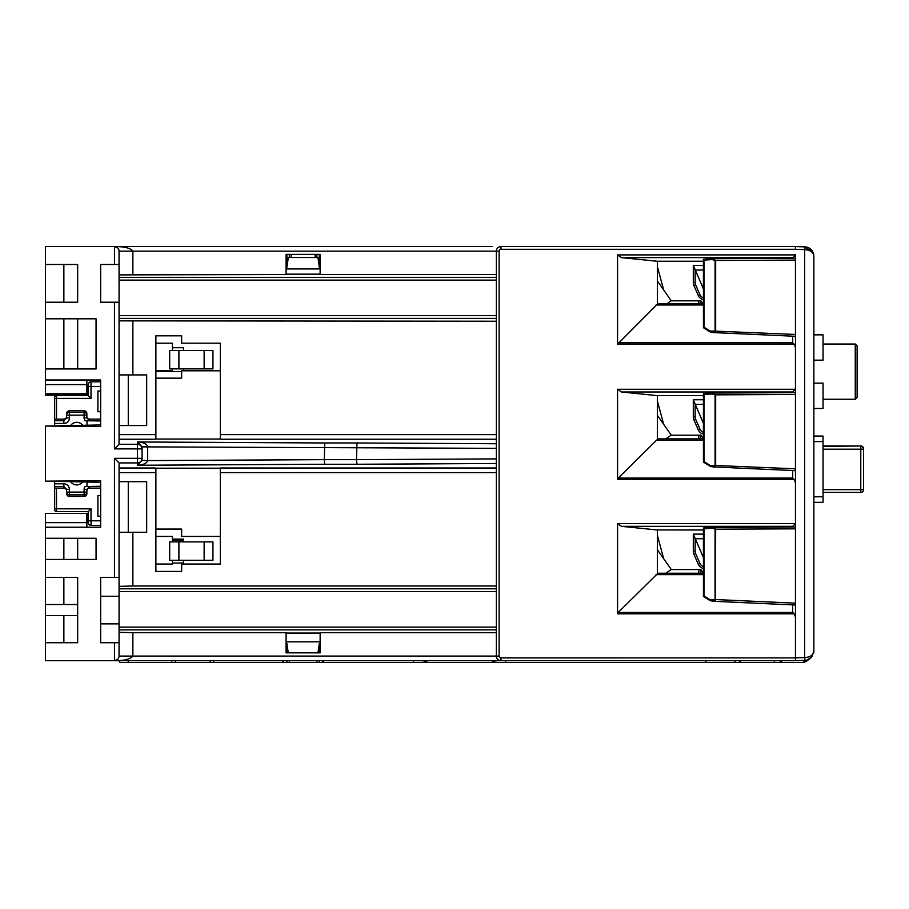 <?xml version="1.0" encoding="UTF-8"?>
<svg xmlns="http://www.w3.org/2000/svg" width="909" height="909" viewBox="0 0 909 909"><rect width="100%" height="100%" fill="white"/><g stroke="black" fill="none" stroke-linecap="round" stroke-linejoin="round"><path stroke-width="1.36" d="M665.82 573.238L671.217 569.466L657.752 550.229A1.841 1.841 0 0 1 657.412 549.172M663.65 558.649L657.412 535.401M703.43 573.238L657.412 573.238L703.43 573.238L700.782 569.466L698.828 569.466L698.828 573.238M700.782 569.466L700.782 573.238M703.18 303.606L700.782 300.754L698.828 300.754L698.828 303.606M700.782 300.754L700.782 303.606M698.828 300.845L671.081 300.845M119.068 274.882L286.096 274.529L286.096 254.384L320.138 254.384L320.138 274.529L496.371 274.529M496.371 632.698L320.138 632.698L320.138 652.844L286.096 652.844L286.096 632.698L132.873 632.698L132.873 656.071C130.396 659.195 124.26 660.729 114.466 660.673L795.455 660.673L795.455 603.167L795.455 657.9L500.973 657.911A1.841 1.841 0 0 1 499.132 656.071L499.132 251.157A1.841 1.841 0 0 1 500.973 249.316L795.455 249.316L795.455 246.555L500.973 246.555A4.602 4.602 0 0 0 496.371 251.157L496.371 656.071A4.602 4.602 0 0 0 500.973 660.673L500.973 657.911M332.046 246.555L326.967 246.555M496.371 448.342L142.077 446.876L142.077 460.352L147.588 460.59L142.077 460.465L137.475 465.249C143.497 464.885 146.86 463.329 147.588 460.59L324.286 459.659L324.74 442.967L137.475 441.979L142.077 446.751L147.588 446.637C146.86 443.887 143.497 442.342 137.475 441.979L137.475 458.329L114.466 458.329L119.068 462.931L137.475 462.931L137.475 465.249L324.74 464.26L324.286 459.659L356.498 459.659L356.976 442.967L324.74 442.967M492.087 246.555L114.466 246.555L117.318 247.543M496.371 315.65L119.068 315.65L119.068 302.231L100.66 302.231L100.66 264.496L114.466 264.496L114.466 246.555C117.261 246.839 118.795 248.373 119.068 251.157L119.068 264.496L119.068 251.157L132.873 251.157C130.396 248.032 124.26 246.498 114.466 246.555L45.45 246.555L45.45 264.496L77.663 264.496L77.663 302.231L45.45 302.231L45.45 264.496M496.371 467.999L220.296 467.999L220.296 564.046L181.641 564.046L181.641 571.409L155.882 571.409L155.882 467.999L119.068 467.999L119.068 462.931L119.068 656.071L119.068 642.72L100.66 642.72L100.66 577.385L119.068 577.385L119.068 481.679L146.679 481.679L146.679 532.288L119.068 532.288L119.068 467.999M114.466 302.231L114.466 448.887L119.068 444.296L119.068 439.229L155.882 439.229L155.882 335.819L181.641 335.819L181.641 343.182L220.296 343.182L220.296 439.229L496.371 439.229M496.371 458.886L356.498 459.659L356.976 464.26L496.371 463.488M155.882 564.046L172.449 564.046L172.449 560.296M172.449 541.889L172.449 536.435L155.882 536.435M88.241 393.79L86.866 393.79L86.866 395.176L45.45 395.176L45.45 393.79L86.866 393.79L86.866 384.598L45.45 384.598L45.45 379.996L100.66 379.996L100.66 426.469L45.45 426.06L100.66 424.957L100.66 420.969L84.867 420.708A5.522 5.522 -90 0 1 84.105 417.901L84.105 412.379A2.761 2.761 180 0 1 86.866 415.14L69.379 415.14L69.379 417.901A5.522 5.522 90 0 1 63.857 423.424L54.654 423.424L54.654 397.472A1.841 1.841 0 0 1 56.494 395.631L56.494 398.392L91.002 398.392L88.241 395.631L56.494 395.631M155.882 529.072L181.641 529.072L181.641 536.435L220.296 536.435M155.882 370.792L172.449 370.792L172.449 368.884M172.449 350.476L172.449 343.182L155.882 343.182M87.003 481.997L87.003 486.52L100.66 486.247L100.66 482.27L45.45 481.156L100.66 480.759L100.66 527.231L45.45 527.231L45.45 522.63L86.866 522.63L86.866 513.426L88.241 513.426M795.455 392.87L795.455 388.779A2.807 2.761 90 0 1 795.409 389.268L617.563 389.268L621.517 391.984L792.693 391.984L795.409 389.268M286.096 274.166L320.138 274.166M315.105 257.531L315.105 254.384M86.866 527.231L86.866 522.63M86.866 384.598L86.866 379.996M288.46 246.555L276.041 246.555M119.068 425.548L119.068 374.928L146.679 374.928L146.679 425.548L119.068 425.548L119.068 318.4L496.371 318.4M119.068 315.65L119.068 318.4M114.466 264.496L119.068 264.496L119.068 444.285L137.475 444.296A4.602 4.602 180 0 1 142.077 448.887L142.077 446.751M119.068 439.229L119.068 434.627L155.882 434.627M792.693 258.292L795.409 254.906A2.807 2.761 90 0 0 795.455 254.418L795.455 603.167L715.667 599.554L715.36 600.122L715.667 529.197L712.338 527.402L712.02 528.311L712.804 527.368L703.43 527.959L703.43 596.418L704.032 595.918L704.032 528.822L703.43 528.004M795.409 254.906L617.563 254.906L621.517 257.622L657.412 261.269L703.43 261.281L657.412 261.281L657.412 304.117L617.563 344.204L794.068 344.204A5.522 2.761 -90 0 1 795.455 348.976L795.455 334.455L715.076 331.115L715.667 330.842L715.667 260.485L712.02 259.599L712.338 258.69L703.43 259.247L703.43 327.092M703.43 395.597L657.002 395.597L621.517 391.984M657.002 395.597L703.43 395.631M715.076 395.631L715.667 395.631M703.43 529.947L657.002 529.947L621.517 526.334L792.693 526.334L795.409 523.618L617.563 523.618L621.517 526.334M657.002 529.947L703.43 529.992M795.455 527.231L795.455 523.13A2.807 2.761 90 0 1 795.409 523.618M703.43 303.606L657.412 303.606M792.693 336.171L792.693 342.818L794.068 344.204M792.693 604.883L792.693 612.45L618.211 612.45L617.563 613.836L794.068 613.836A5.522 2.761 -90 0 1 795.455 618.609M792.693 612.45L794.068 613.836M792.693 470.532L792.693 478.1L794.068 479.475A5.522 2.761 -90 0 1 795.455 484.258L795.455 468.817L715.076 465.476L715.076 394.551L712.02 393.949L712.338 393.052L703.43 393.597L703.43 462.056L704.032 461.567L704.032 394.461L703.43 393.654M617.563 389.268L617.563 479.475L794.068 479.475M795.455 388.779L795.455 348.976M617.563 254.906L617.563 344.204M617.563 523.618L617.563 613.836M795.455 523.13L795.455 484.258M792.693 478.1L618.211 478.1L617.563 479.475M77.663 604.53L45.45 604.53L45.45 577.385L77.663 577.385L77.663 642.72L45.45 642.72L45.45 660.673L114.466 660.673C117.261 660.389 118.795 658.855 119.068 656.071L499.132 656.071M320.138 633.062L286.096 633.062M179.812 246.555L274.2 246.555M795.455 258.52L795.455 254.418M63.857 538.276L63.857 559.444M45.45 538.276L45.45 559.444L96.059 559.444L96.059 538.276L45.45 538.276L45.45 527.231M77.663 318.798L77.663 368.952M45.45 302.231L45.45 318.798L96.059 318.798L96.059 368.952L45.45 368.952L45.45 379.996M63.857 577.385L63.857 604.53M45.45 642.72L45.45 615.575L77.663 615.575M45.45 426.469L45.45 480.759M45.45 577.385L45.45 559.444M142.077 460.465L142.077 448.887L114.466 448.887M142.077 458.329A4.602 4.602 180 0 1 137.475 462.931L137.475 458.329L142.077 458.329M291.13 254.384L291.13 257.531M220.296 468.192L155.882 468.192M155.882 439.036L220.296 439.036M715.667 438.888L715.076 438.888M703.43 438.888L657.412 438.888M618.211 478.1L657.412 439.399L657.412 395.631M618.211 612.45L657.412 573.749L657.412 529.981M86.866 513.426L45.45 513.426L45.45 522.63M45.45 384.598L45.45 395.176L86.866 395.176M119.068 320.866L496.371 321.229M496.371 585.998L132.873 585.998L132.873 532.288M119.068 632.334L132.873 632.698M45.45 318.798L45.45 368.952M77.663 538.276L77.663 559.444M63.857 264.496L63.857 302.231L77.663 302.231M132.873 274.529L132.873 251.157L499.132 251.157M117.454 659.57L114.466 660.673L114.466 642.72M132.873 585.998L119.068 586.362M132.873 374.928L132.873 321.229M45.45 604.53L45.45 615.575M63.857 615.575L63.857 642.72M63.857 318.798L63.857 368.952M220.296 370.792L181.641 370.792L181.641 378.155L155.882 378.155M86.866 416.345A2.761 2.761 -90 0 0 89.627 419.106L89.627 420.662L86.866 417.901L86.866 413.584A2.761 2.761 90 0 0 84.105 410.823L69.379 410.823L69.379 415.14L66.618 415.14A2.761 2.761 180 0 1 69.379 412.379L84.105 412.379L84.105 410.823M100.66 488.122L89.627 488.122A2.761 2.761 -90 0 0 86.866 490.883L86.866 492.087A2.761 2.761 0 0 1 84.105 494.848L84.105 492.087L86.866 492.087M86.866 490.883L86.866 493.644A2.761 2.761 90 0 1 84.105 496.405L69.379 496.405A2.761 2.761 90 0 1 66.618 493.644L66.618 490.883A2.761 2.761 90 0 0 63.857 488.122L56.494 488.122L56.494 511.585L88.241 511.585L91.002 508.824L54.654 508.824L54.654 481.35M89.627 486.565L86.866 489.326L84.105 489.326A5.522 5.522 -90 0 1 84.867 486.52L89.627 486.565L89.627 488.122M89.627 420.662L84.867 420.708M86.866 417.901L84.105 417.901M54.654 420.662L63.857 420.662L66.618 417.901L69.379 417.901M54.654 483.804L63.857 483.804A5.522 5.522 90 0 1 69.379 489.326L66.618 489.326L63.857 486.565L54.654 486.565M54.654 398.392L56.494 398.392L56.494 419.106L63.857 419.106A2.761 2.761 90 0 0 66.618 416.345L66.618 413.584A2.761 2.761 90 0 1 69.379 410.823M56.494 419.106L54.654 419.14M54.654 488.088L56.494 488.122M100.66 516.187L97.899 516.187L97.899 495.485L100.66 495.485M89.627 419.106L100.66 419.106M100.66 411.743L97.899 411.743L97.899 391.029L100.66 391.029M87.003 425.23L87.003 420.708M87.003 486.52L84.867 486.52M66.618 417.901L66.618 416.345M66.618 490.883L66.618 489.326M70.641 425.56A7.363 7.363 0 0 1 82.662 425.321A7.363 7.363 0 0 0 70.641 425.56M82.662 481.906A7.363 7.363 0 0 1 70.641 481.668A7.363 7.363 0 0 0 82.662 481.906M54.654 425.878L54.654 423.424M91.002 508.824L91.002 525.391A2.761 2.761 0 0 1 88.241 522.63L88.241 511.585M88.241 395.631L88.241 384.598A2.761 2.761 0 0 1 91.002 381.837L91.002 398.392M100.66 381.837L91.002 381.837M91.002 525.391L100.66 525.391M56.494 511.585A1.841 1.841 0 0 1 54.654 509.744L54.654 508.824M97.899 391.029L97.899 411.743M97.899 495.485L97.899 516.187M703.43 265.417L693.306 265.417L703.43 288.926M703.43 270.018L695.203 270.018L693.306 265.644L693.306 282.574A7.363 7.363 0 0 0 693.919 285.506L698.26 295.505A7.363 7.363 0 0 0 703.43 299.754M703.43 534.128L693.306 534.128L703.43 557.637M703.43 538.73L695.203 538.73L693.306 534.356L693.306 551.286A7.363 7.363 0 0 0 693.919 554.217L698.26 564.216A7.363 7.363 0 0 0 703.43 568.466M703.43 399.767L693.306 399.767L703.43 423.276M715.667 409.879L715.076 408.539L715.667 409.879M703.43 404.369L695.203 404.369L693.306 399.994L693.306 416.936A7.363 7.363 0 0 0 693.919 419.867L698.26 429.855A7.363 7.363 0 0 0 703.43 434.116M703.43 438.263L700.782 435.116L698.828 435.116L698.828 438.888M700.782 435.116L700.782 438.888M665.82 438.888L671.217 435.116L657.752 415.868A1.841 1.841 0 0 1 657.412 414.822M663.65 424.298L657.412 401.039M795.455 660.673L804.749 660.343L804.658 657.582L804.976 660.332A9.204 9.204 0 0 0 811.589 657.184M813.85 651.571A9.204 9.204 0 0 0 813.862 651.139C813.35 654.946 810.385 657.082 804.976 657.571M806.919 660.048L804.749 660.343L806.919 660.048L811.737 657.014L813.862 651.139L813.862 256.088L813.214 252.725L804.976 246.884L804.976 249.645C810.385 250.134 813.35 252.282 813.862 256.088L813.862 618.336M804.976 249.645L804.749 246.884L795.455 246.555L804.976 246.884A9.204 9.204 0 0 1 813.805 255.156M715.076 465.476L710.452 465.874L712.781 466.896L715.36 465.76M704.032 394.461L712.02 393.949L712.804 393.018L795.443 392.631M795.386 336.296L712.77 332.546L704.032 327.206L704.032 260.11L712.02 259.599L712.804 258.667L795.443 258.281M704.032 260.11L703.43 259.292M704.032 327.206L703.43 327.706M715.372 528.618L715.667 529.197L795.455 528.833M712.804 527.368L795.443 526.993L713.27 527.402M795.455 392.665L712.338 393.052L715.667 394.847L715.667 465.192M712.281 527.39L703.43 527.959L703.43 529.072M703.43 586.123L703.43 595.804M704.032 528.822L712.02 528.311L715.076 528.913L715.076 599.826L710.134 599.77L712.77 601.258L715.36 600.122M795.455 258.304L712.338 258.69L715.667 260.485L795.455 260.122M703.396 327.694L709.963 331.842L712.77 332.546L715.36 331.41M813.612 653.264A9.204 9.204 0 0 0 813.805 652.071M813.862 430.605L813.862 483.974M667.138 303.606L671.217 300.754L657.752 281.517A1.841 1.841 0 0 1 657.412 280.461M663.65 289.937L657.412 266.689M787.626 662.445L802.817 662.445L810.578 658.173M813.862 436.059L823.054 436.059L823.054 441.581L813.862 441.581M813.862 496.803L823.054 496.803L823.054 441.581M823.054 496.803L823.054 502.325L813.862 502.325M813.862 408.459L823.054 408.459L823.054 383.143L813.862 383.143M813.862 360.157L823.054 360.157L823.054 334.842L813.862 334.842M781.649 660.673L781.649 662.445L780.263 662.445L780.263 660.673M823.054 399.256L855.267 399.256L855.267 344.034L823.054 344.034M855.267 344.034L857.107 345.874L857.107 397.415L855.267 399.256M740.653 660.673L740.653 662.445L774.286 662.445L774.286 660.673M740.653 662.445L739.858 662.445L739.858 660.673M780.263 662.445L774.286 662.445M739.858 662.445L705.816 662.445L705.759 660.673M323.934 660.673L322.093 662.445L319.332 662.445L319.332 660.673M320.138 643.231L319.332 643.527L317.991 652.844M319.332 652.844L319.332 643.527M316.923 660.673L316.923 662.445L705.816 662.445M286.096 267.541L286.903 267.246L286.903 254.384M320.138 267.541L319.332 267.246L317.934 257.531L288.301 257.531L286.903 267.246M289.312 257.531L289.312 254.384M319.332 267.246L319.332 254.384M320.138 268.928L286.096 268.928M316.923 254.384L316.923 257.531M427.287 660.673C426.764 661.752 424.469 662.343 420.412 662.445L498.7 662.445C494.655 662.343 492.36 661.752 491.837 660.673M505.109 662.445L498.7 662.445L505.574 662.445L505.574 660.673M413.55 662.445L420.412 662.445L413.55 662.445L413.55 660.673M178.891 350.476L169.688 350.476L169.688 368.884L178.891 368.884L178.891 350.476L212.933 350.476L212.933 368.884L204.139 368.884L204.139 350.476M178.891 541.889L169.688 541.889L169.688 560.296L212.933 560.296L212.933 541.889L178.891 541.889L178.891 560.296M705.884 662.445L705.884 660.673M119.068 660.673A1.841 1.841 0 0 0 120.908 662.445L171.79 662.445L171.665 660.673M120.908 662.445L128.271 662.445L123.669 662.445L128.271 662.445L128.271 660.673M175.21 660.673L175.21 662.445L171.79 662.445M808.749 659.377A9.204 9.204 0 0 1 801.897 662.445L781.649 662.445M172.449 539.128L183.493 539.128L183.493 541.889M183.493 560.296L183.493 563.057L172.449 563.057M181.641 371.645L155.882 371.645M172.449 347.715L183.493 347.715L183.493 350.476M213.717 660.673L213.581 662.445L210.172 662.445L210.172 660.673M183.493 368.884L183.493 370.792M204.139 560.296L204.139 541.889M178.891 368.884L204.139 368.884M735.176 662.445L735.176 660.673M288.244 652.844L286.903 643.527L286.903 652.844M286.096 641.856L320.138 641.856M286.096 643.231L286.903 643.527M286.903 660.673L286.903 662.445L284.142 662.445L282.313 660.729M289.312 660.673L289.312 662.445L213.581 662.445M174.289 662.445L128.271 662.445M175.21 662.445L210.172 662.445M289.312 662.445L316.923 662.445M183.493 540.048L172.449 540.048M823.054 449.194L860.789 449.194L860.789 492.417L823.054 492.417L860.789 492.417A2.761 2.761 0 0 0 863.55 489.656L863.55 448.728A2.761 2.761 0 0 0 860.789 445.967L823.054 446.41M147.588 460.352L147.588 446.876M496.371 443.74L356.976 442.967M81.844 393.79L81.844 395.176M496.371 277.347L119.068 277.347M500.973 246.555L500.973 249.316M621.517 257.622L792.693 257.622M703.43 261.235L657.002 261.235M792.693 391.984L792.693 392.643M715.667 395.597L715.076 395.597M792.693 526.334L792.693 527.004M656.037 304.992L703.43 304.992M792.693 342.818L618.211 342.818M114.466 458.329L114.466 577.385M324.74 464.26L356.976 464.26M220.296 472.6L496.371 472.6M119.068 472.6L155.882 472.6M496.371 434.627L220.296 434.627M66.437 393.79L66.437 395.176M656.037 440.263L703.43 440.263M715.076 440.263L715.667 440.263M656.037 574.624L703.43 574.624M119.068 591.577L496.371 591.577M496.371 627.119L119.068 627.119M119.068 280.108L496.371 280.108M119.068 629.88L496.371 629.88M496.371 588.816L119.068 588.816M100.66 596.247L119.068 596.247M119.068 623.858L100.66 623.858M84.105 496.405L84.105 494.848L69.379 494.848A2.761 2.761 0 0 1 66.618 492.087L84.105 492.087L84.105 489.326M69.379 489.326L69.379 496.405M63.857 419.106L63.857 423.424M63.857 483.804L63.857 488.122M88.241 520.789L100.66 520.789M100.66 386.439L88.241 386.439M703.43 297.857A5.522 5.522 0 0 1 699.953 294.766L695.601 284.778A5.522 5.522 0 0 1 695.146 282.574L695.146 269.871M693.306 282.574L695.146 282.574M695.601 284.778L693.919 285.506M698.26 295.505L699.953 294.766M703.43 566.568A5.522 5.522 0 0 1 699.953 563.478L695.601 553.49A5.522 5.522 0 0 1 695.146 551.286L695.146 538.582M693.306 551.286L695.146 551.286M695.601 553.49L693.919 554.217M698.26 564.216L699.953 563.478M703.43 432.218A5.522 5.522 0 0 1 699.953 429.128L695.601 419.129A5.522 5.522 0 0 1 695.146 416.936L695.146 404.232M693.306 416.936L695.146 416.936M695.601 419.129L693.919 419.867M698.26 429.855L699.953 429.128M795.455 249.316L804.658 249.634L804.658 657.582L795.455 657.9M710.134 599.77L704.032 595.918M710.134 465.419L704.032 461.567M715.076 260.201L715.076 331.115L710.134 331.058M715.667 394.847L795.455 394.472M128.271 532.288L128.271 481.679M128.271 425.548L128.271 374.928M180.266 540.048L180.266 541.889M860.789 445.967L823.054 445.967L860.789 445.967A2.761 2.761 0 0 1 863.55 448.728M860.789 492.417L860.789 492.417A2.761 2.761 0 0 0 863.55 489.656L823.054 489.678M860.789 446.41L860.789 449.194L863.55 449.171A2.761 2.761 0 0 0 860.789 446.41M698.828 569.568L671.081 569.568M698.828 435.206L671.081 435.206M795.386 470.646L712.77 466.908L709.963 466.192L703.396 462.056M712.281 393.029L703.43 393.608M712.281 258.679L703.43 259.247M813.26 252.816L813.862 256.088M795.386 605.008L712.77 601.258L709.963 600.554L703.396 596.406M811.737 657.014L813.862 651.139"/></g></svg>
